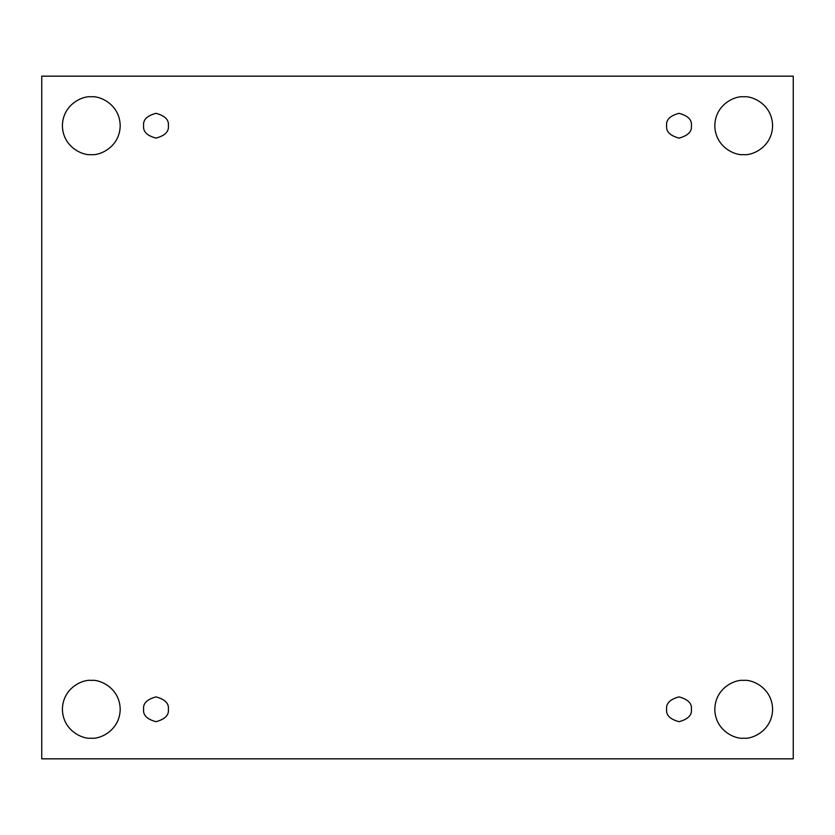 <?xml version="1.0" encoding="UTF-8"?>
<svg xmlns="http://www.w3.org/2000/svg" width="835" height="835" viewBox="0 0 835 835"><rect width="100%" height="100%" fill="white"/><g stroke="black" fill="none" stroke-linecap="round" stroke-linejoin="round"><path stroke-width="1.25" d="M91.297 738.192C99.751 739.361 119.812 730.688 120.198 709.291C119.812 687.894 99.751 679.231 91.297 680.389C99.751 679.231 119.812 687.894 120.198 709.291C119.812 730.688 99.751 739.361 91.297 738.192C82.842 739.361 62.792 730.688 62.395 709.291C62.792 687.894 82.842 679.231 91.297 680.389C82.842 679.231 62.792 687.894 62.395 709.291C62.792 730.688 82.842 739.361 91.297 738.192M743.703 738.192C752.158 739.361 772.208 730.688 772.605 709.291C772.208 687.894 752.158 679.231 743.703 680.389C752.158 679.231 772.208 687.894 772.605 709.291C772.208 730.688 752.158 739.361 743.703 738.192C735.249 739.361 715.188 730.688 714.802 709.291C715.188 687.894 735.249 679.231 743.703 680.389C735.249 679.231 715.188 687.894 714.802 709.291C715.188 730.688 735.249 739.361 743.703 738.192M743.703 154.611C752.158 155.769 772.208 147.106 772.605 125.709C772.208 104.312 752.158 95.639 743.703 96.808C752.158 95.639 772.208 104.312 772.605 125.709C772.208 147.106 752.158 155.769 743.703 154.611C735.249 155.769 715.188 147.106 714.802 125.709C715.188 104.312 735.249 95.639 743.703 96.808C735.249 95.639 715.188 104.312 714.802 125.709C715.188 147.106 735.249 155.769 743.703 154.611M91.297 154.611C99.751 155.769 119.812 147.106 120.198 125.709C119.812 104.312 99.751 95.639 91.297 96.808C99.751 95.639 119.812 104.312 120.198 125.709C119.812 147.106 99.751 155.769 91.297 154.611C82.842 155.769 62.792 147.106 62.395 125.709C62.792 104.312 82.842 95.639 91.297 96.808C82.842 95.639 62.792 104.312 62.395 125.709C62.792 147.106 82.842 155.769 91.297 154.611M143.599 125.709C142.9 131.565 147.023 135.698 155.988 138.099C164.954 135.698 169.077 131.565 168.378 125.709C169.077 131.565 164.954 135.698 155.988 138.099C147.023 135.698 142.9 131.565 143.599 125.709C142.9 119.854 147.023 115.721 155.988 113.32C164.954 115.721 169.077 119.854 168.378 125.709C169.077 119.854 164.954 115.721 155.988 113.32C147.023 115.721 142.9 119.854 143.599 125.709M666.622 125.709C665.923 131.565 670.046 135.698 679.012 138.099C687.977 135.698 692.1 131.565 691.401 125.709C692.1 131.565 687.977 135.698 679.012 138.099C670.046 135.698 665.923 131.565 666.622 125.709C665.923 119.854 670.046 115.721 679.012 113.32C687.977 115.721 692.1 119.854 691.401 125.709C692.1 119.854 687.977 115.721 679.012 113.32C670.046 115.721 665.923 119.854 666.622 125.709M666.622 709.291C665.923 715.146 670.046 719.279 679.012 721.68C687.977 719.279 692.1 715.146 691.401 709.291C692.1 715.146 687.977 719.279 679.012 721.68C670.046 719.279 665.923 715.146 666.622 709.291C665.923 703.435 670.046 699.302 679.012 696.901C687.977 699.302 692.1 703.435 691.401 709.291C692.1 703.435 687.977 699.302 679.012 696.901C670.046 699.302 665.923 703.435 666.622 709.291M143.599 709.291C142.9 715.146 147.023 719.279 155.988 721.68C164.954 719.279 169.077 715.146 168.378 709.291C169.077 715.146 164.954 719.279 155.988 721.68C147.023 719.279 142.9 715.146 143.599 709.291C142.9 703.435 147.023 699.302 155.988 696.901C164.954 699.302 169.077 703.435 168.378 709.291C169.077 703.435 164.954 699.302 155.988 696.901C147.023 699.302 142.9 703.435 143.599 709.291M41.75 76.162L793.25 76.162L793.25 758.838L41.75 758.838L41.75 76.162L41.75 758.838L793.25 758.838L793.25 76.162L41.75 76.162"/></g></svg>

